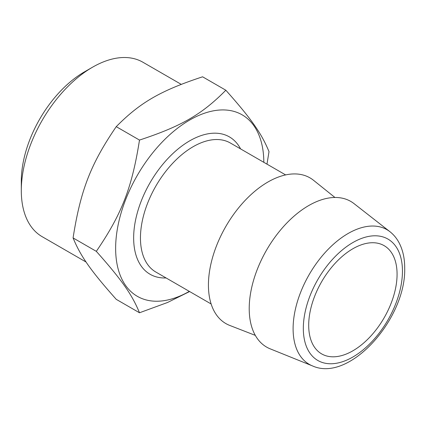 <?xml version="1.0" encoding="UTF-8"?>
<svg xmlns="http://www.w3.org/2000/svg" width="426" height="426" viewBox="0 0 426 426"><rect width="100%" height="100%" fill="white"/><g stroke="black" fill="none" stroke-linecap="round" stroke-linejoin="round"><path stroke-width="0.64" d="M189.325 291.373A104.791 60.503 -60 0 1 115.638 248.358A104.791 60.503 -60 0 1 189.533 120.137A104.791 60.503 -60 0 1 263.832 162.327M189.613 291.538L167.525 302.497L139.494 312.769C131.98 294.478 121.825 280.026 96.319 251.345C121.825 213.996 131.98 187.818 139.494 140.074C181.508 126.208 201.817 114.482 225.839 90.227C251.345 118.907 261.5 133.354 269.008 151.645L266.98 164.143M139.494 312.769L116.245 299.345C90.738 270.664 80.583 256.218 73.075 237.926C80.583 190.182 90.738 164.01 116.245 126.655C140.266 102.4 160.575 90.669 202.59 76.802L225.839 90.227M181.215 84.348L142.891 62.223A100.728 58.154 120 0 0 92.527 67.212A100.728 58.154 120 0 0 21.3 190.576A100.728 58.154 120 0 0 42.163 236.686L86.1 262.054M84.369 71.919L92.522 67.212A100.728 58.154 120 0 0 92.522 67.212L84.369 71.919A89.194 51.493 120 0 0 21.3 181.156L21.3 190.576M397.075 274.264A62.489 36.077 -60 0 1 369.795 337.147A62.489 36.077 -60 0 1 321.641 353.889A62.489 36.077 -60 0 1 308.701 325.283A62.489 36.077 -60 0 1 335.976 262.395A62.489 36.077 -60 0 1 384.13 245.653A62.489 36.077 -60 0 1 397.075 274.264M270.19 348.841A84.119 48.569 -60 0 1 249.215 308.605A84.119 48.569 -60 0 1 288.184 221.632A84.119 48.569 -60 0 1 354.033 203.623L389.96 231.717A77.734 44.879 -60 0 0 329.112 248.358A77.734 44.879 -60 0 0 293.104 328.723A77.734 44.879 -60 0 0 312.482 365.907L270.19 348.841M255.318 335.379L229.736 325.427A84.119 48.569 -60 0 1 208.431 285.053A84.119 48.569 -60 0 1 247.602 197.882A84.119 48.569 -60 0 1 313.525 180.294L334.937 197.472M96.319 251.345L73.075 237.926M139.494 140.074L116.245 126.655M211.131 303.967L155.884 272.065A74.507 43.015 -60 0 1 140.452 238.64A74.507 43.015 -60 0 1 140.452 237.958A74.507 43.015 -60 0 1 172.972 162.977A74.507 43.015 -60 0 1 230.386 143.019L285.638 174.916M166.076 277.954A79.311 45.79 -60 0 1 133.657 238.682A79.311 45.79 -60 0 1 133.652 237.958A79.311 45.79 -60 0 1 177.621 149.345A79.311 45.79 -60 0 1 240.583 148.903M402.448 271.16A70.093 40.465 -60 0 1 352.888 357.004A70.093 40.465 -60 0 1 303.323 328.387A70.093 40.465 -60 0 1 352.888 242.543A70.093 40.465 -60 0 1 402.448 271.16M389.96 231.717C393.528 234.529 396.462 238.017 398.768 242.186C402.74 249.519 404.721 258.129 404.7 268.018C406.25 318.179 349.826 382.921 312.482 365.907"/></g></svg>
